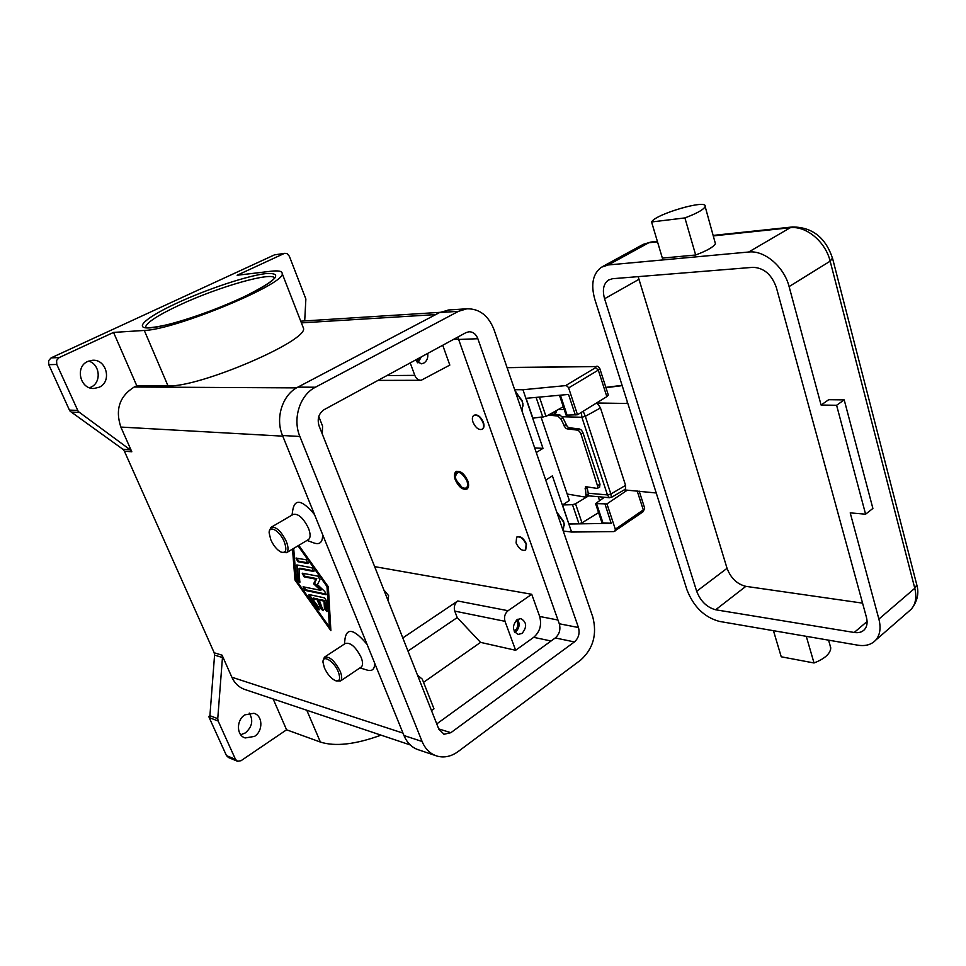 <?xml version="1.0" encoding="UTF-8"?>
<svg xmlns="http://www.w3.org/2000/svg" width="966" height="966" viewBox="0 0 966 966"><rect width="100%" height="100%" fill="white"/><g stroke="black" fill="none" stroke-linecap="round" stroke-linejoin="round"><path stroke-width="1.45" d="M209.912 715.697L214.573 655.105L222.458 657.532L217.748 718.668L209.912 715.697L209.96 716.857L208.849 716.446L209.187 717.593L218.135 720.998L235.499 759.373L237.503 761.28L241.029 760.713L286.576 729.801L320.398 742.069C335.262 746.778 355.464 744.472 381.027 735.15M209.187 717.593L226.479 755.617L228.471 757.513L237.189 761.148M208.849 716.446L209.912 715.758M240.727 734.764L245.352 732.904C252.223 726.891 253.527 720.274 249.264 713.065M218.135 720.998L217.748 718.668M244.917 714.852L253.889 713.294C262.873 715.528 263.271 731.02 254.493 736.406L245.207 737.952C236.368 735.561 236.151 720.093 244.917 714.852M222.458 657.532L222.071 655.177L214.198 652.774L214.573 655.105M214.198 652.774L124.373 451.146L131.823 451.798L130.253 449.83L78.27 411.516L56.789 364.46L56.583 360.463L59.131 357.589L113.553 332.413L136.786 385.76L134.214 387.016C119.518 396.277 115.063 409.62 120.847 427.069L131.823 451.798M77.57 410.393L69.431 410.091L70.156 411.25L122.815 449.214L124.373 451.146M556.827 512.366L563.54 522.038L564.096 524.055L563.19 530.877M556.706 512.016L563.576 521.35L564.349 525.649M522.026 411.142L522.872 404.03L522.171 401.385L515.276 391.484M523.113 406.01L522.256 400.818L515.216 391.315M274.441 254.879L284.91 253.309L274.441 254.879L51.113 357.867L48.578 360.716L48.783 364.665L56.789 364.46M69.431 410.091L48.783 364.665M89.536 387.728L90.913 387.173C101.72 382.596 100.114 364.122 88.606 361.103M284.91 253.309L287.107 253.672L289.389 256.304L305.872 298.989L304.701 320.929M87.761 361.453L92.325 360.294C106.477 358.772 112.273 381.715 99.208 387.221L94.1 388.453C80.154 389.588 74.732 366.778 87.761 361.453M273.161 698.986L286.576 729.801M222.071 655.177L231.852 677.214C234.883 683.723 239.568 687.937 245.919 689.845L410.26 744.943M374.663 663.147C374.723 669.414 372.055 671.684 366.657 669.933L359.956 667.892M344.427 644.044L345.067 638.405C347.096 627.369 354.437 629.397 367.104 644.467M322.584 534.5C322.813 542.494 319.674 545.235 313.177 542.687L307.019 540.429M292.022 515.095L292.819 509.794C295.028 498.384 302.261 499.953 314.505 514.54M298.808 545.343L328.331 586.821L330.879 630.629L294.968 579.998L292.505 549.111M323.212 660.551L324.371 657.218L345.285 643.477C350.416 642.197 355.693 646.822 361.127 657.351C362.95 662.084 363.023 665.284 361.356 666.963L360.91 667.252M324.371 657.218C329.406 656.023 334.683 660.732 340.201 671.334C342.061 676.103 342.193 679.303 340.575 680.945L336.24 680.933M324.407 667.88L323.018 662.386C322.306 653.946 334.139 661.167 338.305 671.853C340.708 678.687 339.778 681.646 335.528 680.716C331.145 678.627 327.438 674.34 324.407 667.88M308.154 539.74L308.552 539.511C310.641 537.627 310.605 533.86 308.456 528.185C303.276 517.848 298.144 513.272 293.072 514.48L271.277 527.182M282.048 552.443L286.552 552.673C288.58 550.825 288.496 547.046 286.286 541.346C281.021 530.914 275.89 526.265 270.903 527.4L269.405 530.986M284.342 541.914C280.043 530.914 268.753 524.333 269.152 532.918L270.758 539.644C273.535 545.754 276.952 549.895 281.009 552.069C285.996 553.421 287.107 550.04 284.342 541.914M302.769 326.399L303.469 328.199C308.492 340.696 199.298 387.668 168.012 385.881L136.786 385.76M113.553 332.413L144.296 330.444C174.979 329.865 286.262 283.545 282.181 273.535C282.241 271.132 278.45 270.371 270.818 271.265L237.141 275.25L283.98 253.587M383.828 589.888L388.598 595.636L388.066 600.635M293.386 548.579L296.188 579.962M329.527 626.946L330.77 628.709M293.688 548.398L296.212 580.252L329.394 627.031L330.251 626.475L327.909 586.217M294.968 579.998L295.837 579.467M329.394 627.031L327.003 586.543L298.011 545.814M327.003 586.543L327.788 586.06M309.011 594.537L324.443 597.869L326.556 600.852L326.967 611.599L324.467 608.701L323.996 601.13L319.287 600.091L323.091 610.705L320.821 608.701L317.065 599.608L312.416 598.582L318.671 607.385L319.227 609.824L317.5 608.761L309.192 597.048L309.011 594.537M306.282 559.809L307.816 563.552L297.854 561.705L295.958 558.07L306.282 559.809M296.852 564.929L311.946 567.779L313.865 571.449L299.013 568.732L299.822 582.522L297.383 579.66L296.852 564.929M320.531 590.311L313.6 583.802L315.954 579.189L304.109 576.835L302.213 573.212L317.911 576.147L319.963 579.66L317.416 584.587L324.83 591.53L325.94 594.682L304.978 590.371L303.107 586.797L320.531 590.311L321.4 589.755L314.469 583.259L316.836 578.646L315.954 579.189M313.6 583.802L314.469 583.259M303.771 586.797L305.848 589.828L326.146 594.138M302.889 573.212L304.99 576.291L316.836 578.646M297.166 564.989L298.265 579.129L300.028 581.93M299.013 568.732L299.895 568.201L314.083 570.918M296.634 558.058L298.736 561.174L308.408 562.961M309.301 594.597L319.42 609.232M312.416 598.582L313.286 598.039L317.935 599.053L323.272 610.114M319.287 600.091L320.157 599.548L324.866 600.574L325.337 608.157L327.16 611.007M323.996 601.13L324.866 600.574M317.065 599.608L317.935 599.053M374.651 566.631L531.735 594.283L508.068 610.717L457.751 600.985L402.81 637.934M457.751 600.985C454.612 603.593 453.609 606.974 454.769 611.116L457.208 617.576L407.99 651.072M457.208 617.576L480.561 642.378L423.543 682.334M508.068 610.717C504.856 613.458 503.841 616.996 505.001 621.319L515.627 650.287L480.561 642.378M417.529 675.246L422.275 679.122L433.975 708.827L431.5 710.614M531.735 594.283L539.668 616.477C541.89 624.93 539.897 631.885 533.691 637.331L515.627 650.287M436.753 723.908L555.269 637.946C559.447 634.239 560.787 629.518 559.29 623.77L457.799 337.074M477.856 338.728L578.465 627.526C579.962 633.358 578.598 638.152 574.408 641.931L450.868 732.687L444.094 734.245L438.866 729.258L319.082 425.921C317.005 418.858 318.708 413.424 324.202 409.62L465.938 332.654L468.945 331.761C473.038 331.749 476.009 334.067 477.856 338.728L458.935 339.452M592.822 617.069C597.217 634.396 593.196 648.705 580.747 660.019L458.234 751.488C451.436 756.414 444.481 757.984 437.381 756.185C430.438 754.108 425.342 749.218 422.094 741.49L299.883 436.475C292.336 418.689 299.895 394.937 315.423 387.221L458.452 311.33L466.904 308.794C479.45 308.601 488.506 315.604 494.085 329.817L592.822 617.069M435.28 755.484L419.172 750.039C412.277 747.986 407.205 743.144 403.969 735.537L282.519 435.509C275.02 418.049 282.483 394.72 297.854 387.137L439.639 312.525L449.057 309.953M322.282 434.036L322.572 426.103L318.78 416.491M442.73 345.26L449.818 365.088L421.14 380.302C418.23 380.218 416.117 378.575 414.788 375.363L410.224 362.914M427.697 353.423C428.264 357.806 426.96 361.043 423.808 363.107L421.285 363.832L415.283 360.161M474.077 415.235L474.137 415.199C477.59 414.148 480.67 416.515 483.374 422.299C484.413 425.523 484.159 427.757 482.638 429.013L482.3 429.206M516.907 536.975L516.979 536.939C520.469 535.792 523.644 538.171 526.506 544.075L525.685 550.028M467.761 480.875C469.065 484.763 468.836 487.468 467.085 488.965C462.774 490.281 458.838 487.226 455.276 479.8C453.96 475.876 454.189 473.159 455.976 471.637C460.275 470.357 464.199 473.437 467.761 480.875M455.36 475.2L456.628 471.299M526.132 544.317L525.625 550.065C522.135 551.224 518.947 548.857 516.086 542.964L516.605 537.181C520.094 536.033 523.27 538.424 526.132 544.317M473.002 422.178C475.707 427.962 478.798 430.317 482.251 429.242C483.773 427.986 484.014 425.752 482.988 422.528C480.283 416.744 477.204 414.378 473.751 415.428C472.205 416.684 471.951 418.942 473.002 422.178M522.075 633.406L518.126 634.42C512.318 630.87 511.968 625.932 517.052 619.617L520.915 618.614C526.76 622.116 527.146 627.043 522.075 633.406M514.926 632.404L515.518 632.03C519.454 628.226 520.143 623.976 517.571 619.291M514.154 631.1L514.999 630.617C518.271 627.369 518.718 623.891 516.351 620.184M417.892 362.914L421.345 356.865M416.479 361.767L419.691 357.77M545.742 480.114L552.383 475.852L571.582 532.037L563.25 531.034M571.582 532.037L613.929 531.602L642.885 511.92M627.332 490.148L606.95 503.89L615.33 529.223L614.907 531.276M514.661 389.696L522.956 389.745L542.989 448.357L536.263 452.547M542.989 448.357L534.669 447.898M507.102 367.696L595.648 366.561L595.66 367.635L565.605 385.615L522.956 389.745M565.605 385.615L567.404 386.207L568.636 387.921L577.499 414.74L606.841 396.628L608.242 394.792M525.89 398.33L568.527 394.43L575.313 414.921L577.499 414.74M604.39 497.261L595.575 503.6L604.945 503.841L611.2 523.367L568.841 524.007L562.538 504.964L572.5 504.699L575.531 503.769L588.656 495.848M606.95 503.89L604.776 503.95M541.202 417.529L569.36 500.46L562.538 504.964M526.096 398.306L532.882 418.181L545.983 416.418L563.287 406.722M575.277 414.825L566.088 415.139L559.471 395.251M611.164 523.258L601.999 522.896L595.624 503.757M598.594 512.644L581.979 522.835L578.96 523.753L568.998 523.898M580.916 433.855L582.969 432.708L581.496 430.196L579.576 428.989L577.523 430.136L579.455 431.343L580.916 433.855L598.111 487.649L596.831 488.349L585.468 486.659L586 497.224L567.187 494.037M577.523 430.136L567.03 428.856L569.071 427.721L567.38 426.755L563.033 418.024L559.93 414.957L557.901 416.08L560.992 419.147L565.351 427.89L567.03 428.856M557.901 416.08L548.434 415.042M599.572 487.093L599.995 484.207L597.99 485.391M587.859 496.138L588.391 493.892L586.93 486.623M569.071 427.721L579.576 428.989M550.427 413.931L559.93 414.957M582.969 432.708L599.995 484.207M467.351 488.748L463.294 488.12M466.976 480.802C468.534 487.106 466.94 489.364 462.171 487.601L456.049 479.861L455.348 476.963C457.22 469.959 461.096 471.251 466.976 480.802M627.574 402.605L626.21 403.462L596.541 402.991M581.411 412.325L581.87 417.264L585.324 416.31L583.186 411.238M596.239 403.172L598.256 404.452L600.466 407.966L625.582 485.391L625.582 488.651L624.664 489.605M656.24 492.986L624.181 489.883M626.21 403.462L627.695 403.015M611.406 497.393L610.862 494.012L607.457 494.918L609.148 497.526L611.454 497.357L624.869 489.484M686.947 589.803C693.576 606.733 704.347 617.25 719.259 621.38L857.748 645.167C865.403 646.387 871.38 644.72 875.679 640.18C880.062 635.024 881.137 627.997 878.891 619.097L850.213 512.874L865.596 514.19L836.604 405.273L821.088 405.044L789.101 286.588C784.102 266.688 764.432 250.061 748.686 252.017L608.254 264.962L601.432 267.208C592.846 273.668 590.637 284.402 594.827 299.388L686.947 589.803M806.284 636.328L814.024 662.978C824.143 659.017 829.709 654.272 830.724 648.754L830.096 645.493M773.452 630.689L781.24 656.795L814.024 662.978M821.088 405.044L828.695 399.707L844.212 399.888L836.604 405.273M844.212 399.888L872.89 508.454L865.596 514.19M705.144 206.47L715.432 243.746C713.5 247.006 706.919 250.762 695.665 255L662.362 258.115L651.579 221.963L684.906 217.918C696.257 213.655 702.946 210.008 704.963 206.978L705.144 206.47C707.631 198.863 655.371 214.102 651.579 221.963M695.665 255L684.906 217.918M854.222 632.476L715.649 609.775C706.907 607.409 700.579 601.25 696.679 591.289L604.583 298.748C602.18 290.054 603.448 283.835 608.387 280.08L612.541 278.715L752.937 267.328C763.865 267.787 771.665 274.477 776.326 287.433L866.405 617.189C867.746 622.442 867.106 626.572 864.485 629.603C862.022 632.187 858.605 633.141 854.222 632.476L867.094 621.488M638.164 276.638L727.048 568.322C730.827 578.163 737.094 584.164 745.861 586.35L862.566 603.134M598.244 496.717L599.512 500.533M130.253 449.83L122.815 449.214M72.076 412.144L79.212 412.434M59.131 357.589L51.113 357.867M235.499 759.373L226.479 755.617M282.772 436.149L120.847 427.069M402.979 733.097L231.852 677.214M168.012 385.881L144.296 330.444M320.398 742.069L306.79 710.252M176.995 303.07C146.723 317.005 132.559 329.02 149.802 327.872C166.563 326.943 212.411 311.885 244.181 296.755C276.904 280.273 284.125 272.545 265.867 273.583C247.344 275.733 207.062 289.148 176.995 303.07M145.528 327.438L145.504 327.076C146.772 322.463 157.953 315.194 179.084 305.268C218.123 286.866 273.849 270.915 274.658 278.377M296.526 387.885L134.214 387.016M301.392 322.873L435.702 314.59M304.109 576.835L304.99 576.291M304.978 590.371L305.848 589.828M297.383 579.66L298.265 579.129M296.296 565.678L297.178 565.134M297.854 561.705L298.736 561.174M324.467 608.701L325.337 608.157M320.821 608.701L321.69 608.145M317.5 608.761L318.369 608.218M309.192 597.048L310.062 596.505M505.001 621.319L454.769 611.116M533.691 637.331L551.055 641.001M453.452 339.44L458.85 339.223M559.29 623.77L578.465 627.526M439.639 312.525L458.452 311.33M297.854 387.137L315.423 387.221M282.519 435.509L299.883 436.475M403.969 735.537L422.094 741.49M438.721 728.895L450.868 732.687M555.269 637.946L574.408 641.931M414.788 375.363L386.931 375.557M539.668 616.477L557.974 620.015M643.284 511.497L644.66 508.116L643.284 511.497M595.648 366.561L507.029 367.491M595.66 367.635L598.304 370.111L599.741 368.324M568.636 387.921L598.304 370.111L606.841 396.628M637.198 490.97L643.296 509.903L615.33 529.223M644.563 507.814L639.202 491.126M596.698 504.059L603.122 523.379M575.531 503.769L581.979 522.835M572.5 504.699L578.96 523.753M536.106 397.388L542.892 417.397M539.439 397.086L545.983 416.418M560.425 395.166L567.187 415.477M565.955 424.654L563.927 425.789M560.992 419.147L563.033 418.024M585.034 488.868L587.026 487.697M588.391 493.892L586.41 495.063M605.948 387.668L622.189 385.639M564.241 409.596L558.396 409.463M556.694 410.417L555.378 414.462M916.517 583.778L916.794 584.853L914.79 588.27C916.891 597.048 915.708 604.04 911.228 609.244L908.342 611.744M832.487 258.067L830.156 261.182L914.79 588.27L878.891 619.097M602.844 266.435L641.859 245.086L651.169 242.019M792.663 226.95L790.212 227.747C806.042 225.561 825.483 241.645 830.156 261.182L789.101 286.588M608.254 264.962L648.766 242.756L657.508 241.826M713.524 235.885L790.212 227.747L748.686 252.017M625.582 485.391L610.862 494.012L585.324 416.31L600.466 407.966M562.297 416.732L581.87 417.264L607.457 494.918L588.246 493.228M715.649 609.775L745.861 586.35M696.679 591.289L727.048 568.322M604.583 298.748L638.852 279.391M244.338 737.613L245.207 737.952M564.084 523.161L564.096 524.055M522.872 404.03L522.884 403.196M93.267 388.453L94.1 388.453M274.211 278.667L271.941 280.708C273.342 280.007 262.354 288.303 243.963 296.816C221.516 307.236 198.851 315.773 175.969 322.415C165.971 325.409 151.384 328.138 146.965 327.679L145.504 327.076M303.469 328.199L282.181 273.535M308.552 539.511L286.552 552.673M515.868 391.773L515.252 391.435M340.575 680.945L361.356 666.963M300.74 321.183L439.989 312.344M448.019 310.026L466.904 308.794M443.418 734.027L444.094 734.245M420.814 380.302L378.02 380.399M418.145 675.343L417.505 675.162M608.326 395.046L599.814 368.565C598.606 366.645 597.471 365.897 596.396 366.331M597.7 488.192L599.705 487.021M586 497.224L587.968 496.065M605.863 387.366L622.092 385.337M588.222 495.812L609.715 497.744M713.379 235.39L792.422 226.974C812.346 227.07 825.749 237.648 832.644 258.695L916.794 584.853C919.221 593.378 917.362 601.516 911.228 609.244L875.679 640.18M657.363 241.355L650.939 242.043L643.139 244.374M828.574 640.156L830.736 647.751M554.943 411.395L554.086 414.329M608.387 280.08L609.232 279.609"/></g></svg>
